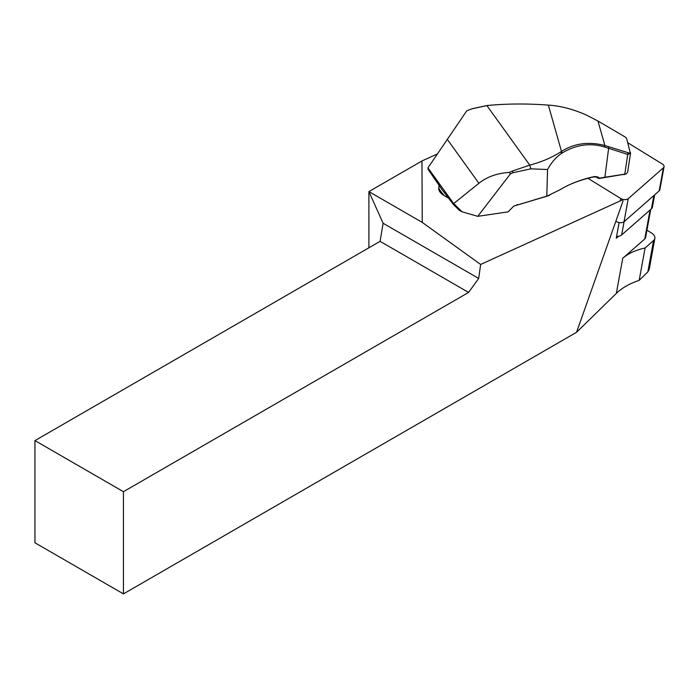 <?xml version="1.0" encoding="UTF-8"?>
<svg xmlns="http://www.w3.org/2000/svg" width="699" height="699" viewBox="0 0 699 699"><rect width="100%" height="100%" fill="white"/><g stroke="black" fill="none" stroke-linecap="round" stroke-linejoin="round"><path stroke-width="1.05" d="M619.113 222.544L616.238 238.254L618.528 236.253A7.506 4.281 10.3 0 0 621.664 234.934L651.442 208.791A7.506 4.281 10.3 0 0 652.42 207.175L654.675 194.838M616.579 236.393A7.506 4.281 10.3 0 0 618.528 236.253M437.224 154.016L421.96 160.962L368.897 191.596L422.248 222.404L480.65 264.458L478.684 278.438L468.592 292.435L380.09 241.338L34.95 440.606L34.95 542.791L123.443 593.888L123.443 491.694L468.592 292.435M368.897 247.804L368.897 191.596L383.122 223.269L478.684 278.438M512.472 171.037L529.755 165.113C541.751 161.923 552.088 157.52 560.747 151.893A130.678 74.583 -169.7 0 1 561.489 151.412L548.357 105.112A229.141 130.774 10.3 0 0 486.845 105.54L472.323 108.686L466.757 110.835L427.945 167.865L453.677 203.592L478.911 183.278C487.02 176.812 497.146 173.203 509.3 172.443A62.578 44.194 -35.8 0 1 512.472 171.037L513.162 172.67A61.329 43.312 144.2 0 0 510.445 173.868L477.758 216.323L508.112 211.858L512.865 207.018A6.256 4.421 -35.8 0 1 513.651 206.301A6.256 4.421 -35.8 0 1 514.08 205.987L514.42 205.759M477.758 216.323L462.153 211.841L459.348 210.32L453.328 204.405L441.951 189.534L428.137 169.429L427.945 167.865M448.889 198.245L444.249 195.668C440.422 193.405 438.588 190.844 438.727 188.005L439.121 184.685M421.96 160.962L422.248 222.404M623.167 199.565L480.65 264.458M645.081 247.979L653.565 240.535A10.013 5.714 10.3 0 0 654.867 238.376L649.179 269.552L647.851 271.867L639.174 280.351L645.081 247.979A62.578 35.71 -169.7 0 0 622.748 258.272L644.784 238.936A6.256 3.574 10.3 0 0 645.596 237.581L650.734 209.412M639.174 280.351C629.607 283.567 621.996 287.909 616.343 293.37L576.553 332.287L623.071 200.858M576.553 332.287L123.443 593.888M654.867 238.376A10.013 5.714 10.3 0 0 651.416 232.95L646.942 230.198M123.443 491.694L34.95 440.606M383.122 223.269L380.09 241.338M630.376 153.404L627.816 154.453L604.775 147.052C590.445 142.622 576.282 144.571 562.293 152.898L561.489 151.412C574.281 143.304 588.759 141.347 604.906 145.532L630.376 153.404L626.793 139.057L625.832 137.388L597.951 121.023L586.234 114.977C573.031 109.149 560.406 105.855 548.357 105.112M597.951 121.023L604.906 145.532L604.775 147.052M466.757 110.835L471.746 108.878L486.251 105.732M453.773 203.61L462.153 211.841M453.677 203.592L453.328 204.405M548.532 195.624L514.062 205.995L546.784 196.262L560.353 189.56A125.549 71.648 -169.7 0 1 570.166 184.422A125.549 71.648 -169.7 0 1 594.473 176.532L597.505 176.856L599.733 178.096A125.27 71.49 -169.7 0 1 604.906 177.249L626.121 173.92L627.606 172.347L630.612 152.863M626.138 173.964L604.189 177.633A126.519 72.207 10.3 0 0 598.903 178.498L596.029 177.039L593.652 176.934A126.79 72.364 10.3 0 0 569.633 184.658M513.686 206.275A5.007 3.539 144.2 0 0 513.092 206.817M562.293 152.898A129.437 73.867 10.3 0 0 561.559 153.369C556.063 157.1 551.397 162.483 547.562 169.525L546.784 196.262M508.112 211.858L512.865 207.018M513.162 172.67L530.882 168.835L547.562 169.525M510.445 173.868L509.3 172.443M624.041 174.715L624.757 174.331L627.982 152.924M599.733 178.096L598.903 178.498M596.029 177.039L597.505 176.856M593.652 176.934L594.473 176.532M627.859 142.788L662.329 164.02A5.007 2.857 -169.7 0 1 664.05 166.738A5.007 2.857 -169.7 0 1 663.403 167.812L628.235 198.682A5.007 2.857 -169.7 0 1 620.756 198.516L587.946 178.306M664.05 166.738L659.847 189.787A5.007 2.857 -169.7 0 1 659.192 190.862L624.024 221.732A5.007 2.857 -169.7 0 1 616.553 221.566M650.061 210.006L644.784 238.936M622.748 258.272L616.343 293.37M653.565 240.535L647.851 271.867M486.836 105.514L529.755 165.113L530.882 168.835M447.159 139.18L478.911 183.278M444.249 195.668A21.005 3.53 -135.5 0 1 438.727 188.005M608.829 146.755L604.906 177.249L604.189 177.633M560.747 151.893L561.559 153.369M516.779 204.833L517.513 204.536M651.442 208.791L653.862 195.545M621.664 234.934L624.085 221.688M620.756 198.516L620.328 200.858M628.235 198.682L624.024 221.732M663.403 167.812L659.192 190.862M547.23 196.183L549.842 195.065M471.755 108.878L472.218 108.721"/></g></svg>

